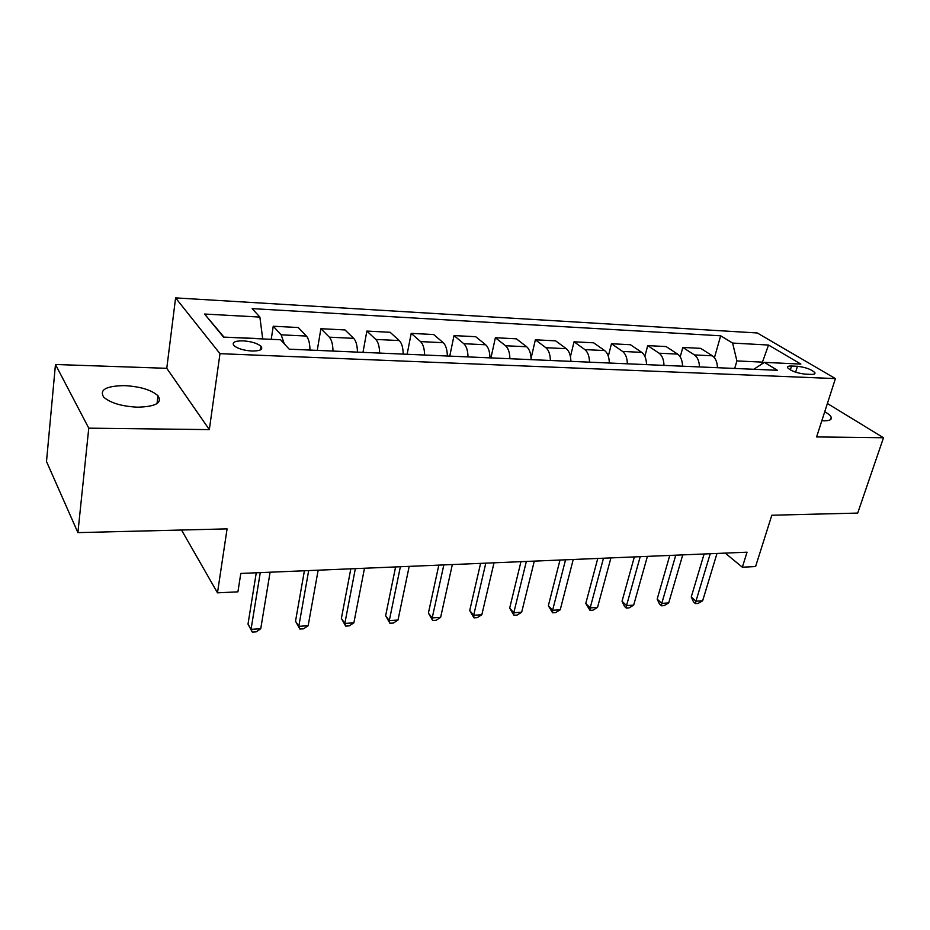 <?xml version="1.0" encoding="UTF-8"?>
<svg xmlns="http://www.w3.org/2000/svg" width="930" height="930" viewBox="0 0 930 930"><rect width="100%" height="100%" fill="white"/><g stroke="black" fill="none" stroke-linecap="round" stroke-linejoin="round"><path stroke-width="1.4" d="M137.663 407.189C155.752 406.654 162.518 402.841 157.984 395.75C151.334 389.879 140.163 386.508 124.481 385.625C106.008 385.938 99.103 389.81 103.765 397.226C110.635 403.074 121.935 406.398 137.663 407.189M821.829 420.72L823.98 420.825C829.548 420.837 831.966 419.651 831.234 417.268C830.537 415.594 828.363 413.757 824.724 411.757M251.867 351.029C260.237 351.04 263.283 349.459 261.016 346.286C257.378 343.298 251.449 341.484 243.218 340.857C234.744 340.799 231.663 342.403 233.965 345.646C237.662 348.634 243.637 350.424 251.867 351.029M55.463 364.49L46.5 461.513L77.899 532.623L88.769 428.16L209.331 429.614L219.98 353.667L175.596 297.891L166.772 368.315L55.463 364.49L88.769 428.16M219.98 353.667L835.419 378.591L757.276 332.975L175.596 297.891M835.419 378.591L816.61 436.937L883.5 437.751L827.386 403.492M883.5 437.751L857.704 513.081L771.819 515.232L755.579 566.556L742.349 567.207L747.046 552.188L240.8 573.438L237.917 591.84L217.481 592.84L227.071 528.879L77.899 532.623M797.452 366.292L791.535 366.025C788.419 365.932 787.129 366.501 787.663 367.757C791 371 796.836 373.128 805.159 374.127L811.1 374.383C814.122 374.465 815.389 373.895 814.878 372.686C811.565 369.443 805.752 367.303 797.452 366.292L795.627 372.186M763.588 362.898L762.333 362.13L736.897 360.933L732.619 343.065L720.669 335.8L252.158 308.621L259.877 317.084L262.69 338.741L224.002 337.125M732.619 343.065L768.517 345.042L800.846 364.083L764.39 362.375L753.742 369.28M259.877 317.084L204.554 314.038L223.537 337.102L280.593 339.764L289.184 349.169L777.422 370.303L764.39 362.375M181.524 530.03L217.481 592.84M725.202 553.106L742.349 567.207M761.751 364.083L768.517 345.042M734.712 368.454L736.897 360.933M720.669 335.8L714.438 357.678M717.437 367.71C717.251 362.037 715.565 358.062 712.403 355.806L700.65 348.355L682.818 347.436L680.214 356.899M284.255 343.763L281.162 334.823L273.246 326.232L271.223 339.322M273.246 326.232L298.239 327.523L306.447 336.055C308.655 338.671 309.841 343.333 309.981 350.064M332.987 351.063C332.847 344.391 331.626 339.764 329.348 337.172L320.897 328.697L317.246 350.377M320.897 328.697L344.995 329.941L353.702 338.357C356.062 340.926 357.306 345.518 357.457 352.121M379.638 353.086C379.487 346.53 378.196 341.984 375.79 339.427L366.85 331.08L362.979 352.365M366.85 331.08L390.112 332.277L399.272 340.566C401.748 343.1 403.074 347.611 403.225 354.098M424.615 355.027C424.452 348.599 423.103 344.123 420.581 341.601L411.2 333.37L407.119 354.272M411.2 333.37L433.647 334.533L443.238 342.705C445.83 345.204 447.202 349.645 447.365 356.016M468.011 356.911C467.848 350.587 466.442 346.193 463.803 343.705L454.014 335.591L449.748 356.12M454.014 335.591L475.695 336.707L485.681 344.774C488.378 347.239 489.808 351.598 489.982 357.864M509.907 358.724C509.745 352.517 508.28 348.18 505.536 345.739L495.376 337.73L490.947 357.899M495.376 337.73L516.336 338.811L526.682 346.762C529.472 349.192 530.96 353.481 531.135 359.643M550.386 360.468C550.211 354.365 548.712 350.11 545.875 347.704L535.366 339.799L531.088 358.259M535.366 339.799L555.629 340.845L566.312 348.692C569.195 351.087 570.718 355.307 570.904 361.363M589.515 362.165C589.341 356.167 587.783 351.97 584.865 349.599L574.043 341.798L570.439 356.62M574.043 341.798L593.654 342.821L604.639 350.564C607.604 352.923 609.173 357.074 609.348 363.026M627.355 363.804C627.18 357.899 625.588 353.772 622.588 351.435L611.463 343.74L608.313 356.178M611.463 343.74L630.459 344.728L641.723 352.365C644.757 354.69 646.362 358.782 646.548 364.641M663.985 365.385C663.799 359.584 662.172 355.516 659.103 353.214L647.71 345.611L644.874 356.353M647.71 345.611L666.101 346.565L677.621 354.109C680.725 356.399 682.376 360.433 682.562 366.199M699.441 366.932C699.255 361.212 697.593 357.213 694.454 354.923L682.818 347.436M204.554 314.038L223.839 336.916M209.331 429.614L166.772 368.315M704.115 553.989L691.246 597.002L695.942 601.21L710.229 553.734M702.65 600.78L698.081 603.431L695.396 603.605L695.942 601.21L702.65 600.78L716.995 553.455M695.396 603.605L693.524 601.919L691.246 597.002M669.774 555.431L657.173 599.083L661.776 603.372L675.773 555.187M668.693 602.931L664.113 605.616L661.346 605.802L661.776 603.372L668.693 602.931L682.748 554.885M661.346 605.802L659.51 604.082L657.173 599.083M634.353 556.919L622.042 601.233L626.529 605.593L640.212 556.675M633.667 605.139L629.087 607.871L626.227 608.057L626.529 605.593L633.667 605.139L647.408 556.373M626.227 608.057L624.437 606.313L622.042 601.233M597.769 558.453L585.784 603.454L590.166 607.894L603.489 558.209M597.525 607.43L592.933 610.196L589.992 610.382L590.166 607.894L597.525 607.43L610.929 557.907M589.992 610.382L585.784 603.454M560 560.034L548.34 605.744L552.606 610.278L565.556 559.802M560.22 609.789L555.617 612.603L552.571 612.8L552.606 610.278L560.22 609.789L573.24 559.488M552.571 612.8L548.34 605.744M520.963 561.674L509.675 608.115L513.802 612.731L526.345 561.453M521.672 612.231L517.068 615.079L513.93 615.288L513.802 612.731L521.672 612.231L534.297 561.115M513.93 615.288L509.675 608.115M480.589 563.371L469.72 610.557L473.696 615.265L485.797 563.15M481.833 614.753L477.218 617.648L473.975 617.857L473.696 615.265L481.833 614.753L494.016 562.813M473.975 617.857L469.72 610.557M438.832 565.126L428.393 613.091L432.218 617.892L443.831 564.917M440.634 617.357L436.019 620.298L432.671 620.508L432.218 617.892L440.634 617.357L452.34 564.557M432.671 620.508L428.393 613.091M395.599 566.94L385.636 615.707L389.298 620.601L400.377 566.742M398.005 620.054L393.402 623.042L389.926 623.263L389.298 620.601L398.005 620.054L409.188 566.37M389.926 623.263L385.636 615.707M350.819 568.823L341.38 618.415L344.844 623.414L355.353 568.625M353.865 622.844L349.273 625.878L345.669 626.111L344.844 623.414L353.865 622.844L364.49 568.242M345.669 626.111L341.38 618.415M304.401 570.764L295.519 621.228L298.797 626.332L308.679 570.59M308.144 625.739L303.552 628.819L299.832 629.052L298.797 626.332L308.144 625.739L318.153 570.183M299.832 629.052L295.519 621.228M256.262 572.787L247.996 624.135L251.054 629.354L260.261 572.613M260.737 628.738L256.169 631.865L252.309 632.109L251.054 629.354L260.737 628.738L270.095 572.206M252.309 632.109L247.996 624.135M694.454 354.923L712.403 355.806M659.103 353.214L677.621 354.109M622.588 351.435L641.723 352.365M584.865 349.599L604.639 350.564M545.875 347.704L566.312 348.692M505.536 345.739L526.682 346.762M463.803 343.705L485.681 344.774M420.581 341.601L443.238 342.705M375.79 339.427L399.272 340.566M329.348 337.172L353.702 338.357M281.162 334.823L306.447 336.055M790.337 369.942L791.535 366.025M157.019 403.597L157.984 395.75M830.455 419.686L831.234 417.268M260.481 349.866L261.016 346.286M814.482 373.941L814.878 372.686"/></g></svg>
